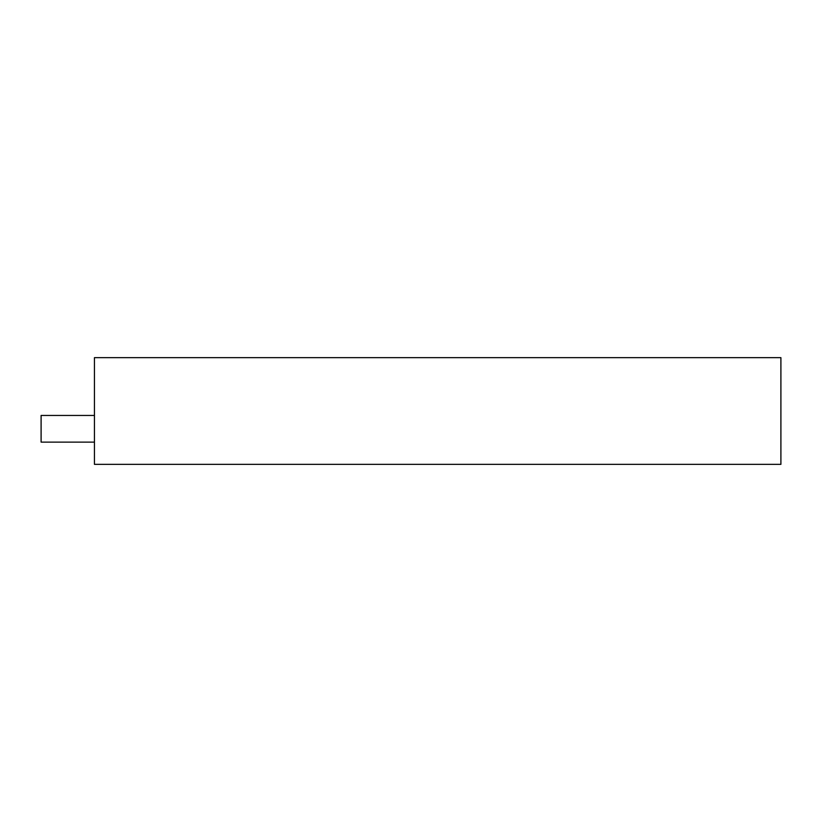 <?xml version="1.0" encoding="UTF-8"?>
<svg xmlns="http://www.w3.org/2000/svg" width="822" height="822" viewBox="0 0 822 822"><rect width="100%" height="100%" fill="white"/><g stroke="black" fill="none" stroke-linecap="round" stroke-linejoin="round"><path stroke-width="1.23" d="M94.448 442.123L41.1 442.123L41.1 415.449L94.448 415.449M780.9 357.652L94.448 357.652L94.448 464.348L780.9 464.348L780.9 357.652"/></g></svg>

